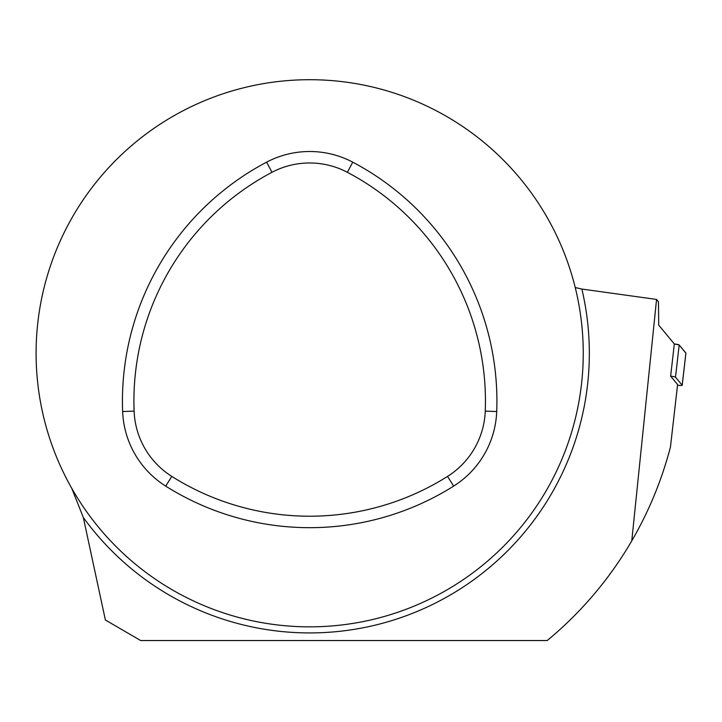 <?xml version="1.0" encoding="UTF-8"?>
<svg xmlns="http://www.w3.org/2000/svg" width="722" height="722" viewBox="0 0 722 722"><rect width="100%" height="100%" fill="white"/><g stroke="black" fill="none" stroke-linecap="round" stroke-linejoin="round"><path stroke-width="1.08" d="M677.516 385.268A5.433 0.514 -173.5 0 0 682.218 385.286A5.433 0.514 -173.5 0 0 682.191 385.241L675.503 377.173A5.433 0.514 -173.5 0 0 670.639 376.153L674.33 343.952L658.726 325.135L658.464 301.733L656.56 299.431L581.86 289.053L575.235 287.546A273.575 273.575 0 0 0 36.1 353.275A273.575 273.575 0 0 0 342.788 624.837A273.575 273.575 0 0 0 575.235 287.546M656.56 299.431L631.777 540.859A372.751 372.751 0 0 1 547.213 640.531L140.664 640.531L105.385 620.008L83.328 517.512L71.74 488.289M631.777 540.859C648.934 511.32 661.83 480.013 670.458 446.963L677.597 384.537L670.639 376.153M447.541 476.412A80.864 80.864 0 0 0 485.256 411.098A258.693 258.693 0 0 0 347.381 172.305A80.864 80.864 0 0 0 271.968 172.305A258.693 258.693 0 0 0 134.102 411.098A80.864 80.864 0 0 0 171.809 476.412A258.693 258.693 0 0 0 447.541 476.412L453.651 486.114A92.335 92.335 0 0 0 496.709 411.54A270.154 270.154 0 0 0 352.733 162.161A92.335 92.335 0 0 0 266.617 162.161A270.154 270.154 0 0 0 122.641 411.54A92.335 92.335 0 0 0 165.699 486.114A270.154 270.154 0 0 0 453.651 486.114M682.191 385.241L685.882 353.04L679.194 344.972L675.503 377.173M685.882 353.04A5.433 0.514 6.5 0 1 685.9 353.094A5.433 0.514 6.5 0 1 685.864 353.139L679.194 344.972L674.33 343.952A5.433 0.514 6.5 0 1 679.194 344.972M581.86 289.053A279.658 279.658 0 0 1 83.328 517.512M266.617 162.161L271.968 172.305M352.733 162.161L347.381 172.305M496.709 411.54L485.256 411.098M165.699 486.114L171.809 476.412M122.641 411.54L134.102 411.098M682.218 385.286L685.9 353.094"/></g></svg>

